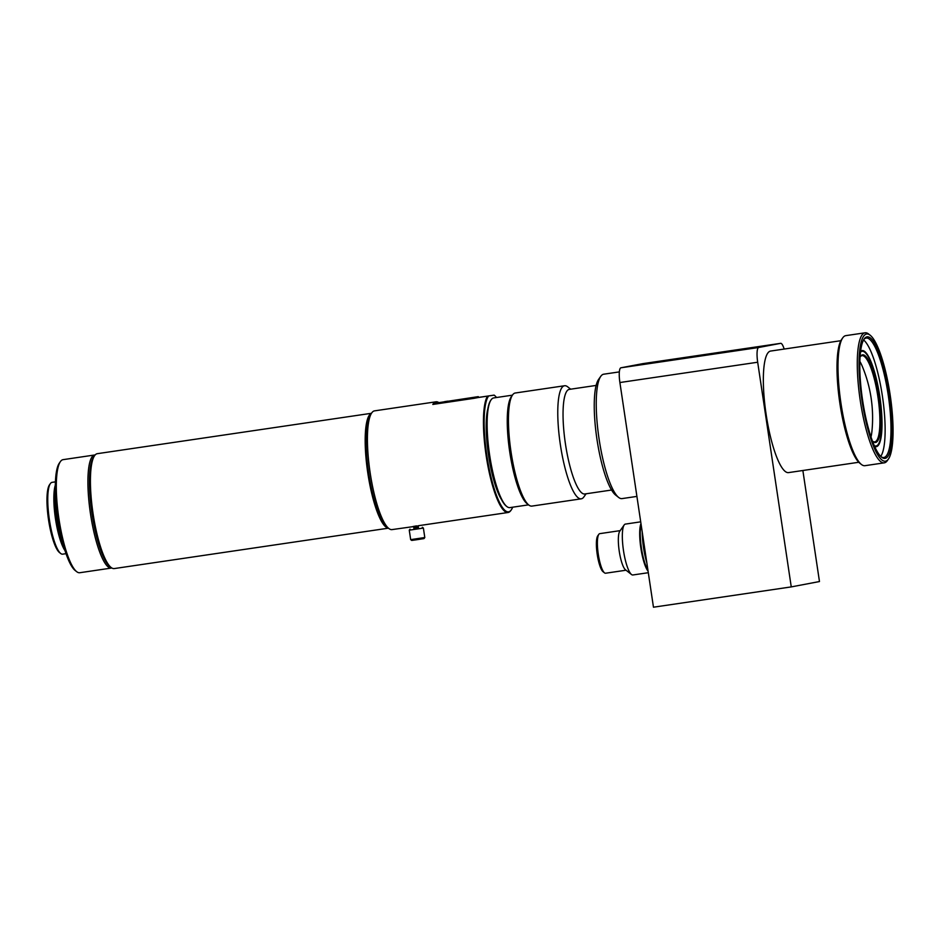 <?xml version="1.0" encoding="UTF-8"?>
<svg xmlns="http://www.w3.org/2000/svg" width="940" height="940" viewBox="0 0 940 940"><rect width="100%" height="100%" fill="white"/><g stroke="black" fill="none" stroke-linecap="round" stroke-linejoin="round"><path stroke-width="1.41" d="M468.496 398.196L471.951 397.655L468.496 398.196M453.714 400.416L462.691 399.018L453.714 400.416M444.655 401.639L447.757 401.157L444.655 401.639M441.201 402.297L444.315 401.803L441.201 402.297M418.23 526.447L418.441 527.869L415.68 528.303L413.929 528.538L413.718 527.129L418.23 526.447L418.7 525.672M413.718 527.129L413.06 526.647L418.711 525.801M413.917 528.491L418.441 527.81M409.253 530.172L423.388 528.069L424.798 537.527L410.674 539.642L409.253 530.172L410.04 529.126M410.674 539.642L411.732 540.429L416.514 539.76L424.022 538.585L424.798 537.527M413.048 526.506L416.49 525.895M642.243 532.087A28.576 6.38 81.6 0 0 643.536 547.679A28.576 6.38 81.6 0 0 646.849 562.884M641.127 524.614A25.721 5.734 81.6 0 0 641.409 547.961A25.721 5.734 81.6 0 0 647.93 570.134M640.962 523.521A25.721 5.734 81.6 0 0 640.857 548.043A25.721 5.734 81.6 0 0 648.083 571.179M640.716 521.829L625.382 524.097A25.721 5.734 81.6 0 0 624.184 524.955A25.721 5.734 81.6 0 0 623.49 550.605A25.721 5.734 81.6 0 0 631.48 574.493A25.721 5.734 81.6 0 0 632.879 574.975L648.318 572.707M624.184 524.955L619.777 531.229A19.998 4.465 81.6 0 0 619.237 551.181A19.998 4.465 81.6 0 0 625.452 569.758L631.48 574.493M620.189 530.63L599.755 533.65A19.998 4.465 81.6 0 0 598.827 534.32A19.998 4.465 81.6 0 0 598.287 554.271A19.998 4.465 81.6 0 0 604.502 572.848A19.998 4.465 81.6 0 0 605.595 573.224L626.028 570.216M598.827 534.32L597.722 535.882A18.577 4.148 81.6 0 0 597.229 554.412A18.577 4.148 81.6 0 0 602.998 571.661L604.502 572.848M858.772 462.269L788.554 472.609A61.441 13.7 -98.4 0 1 766.124 414.387A61.441 13.7 -98.4 0 1 770.647 351.055L840.865 340.703M888.418 459.061L887.325 460.623A65.73 14.664 -98.4 0 1 884.258 462.844L864.965 465.688A65.73 14.664 -98.4 0 1 861.393 464.454L859.877 463.267A64.296 14.347 -98.4 0 1 839.902 403.542A64.296 14.347 -98.4 0 1 841.629 339.422L842.734 337.86A65.73 14.664 -98.4 0 1 845.8 335.639L865.094 332.795A65.73 14.664 -98.4 0 1 868.666 334.041L870.17 335.216A64.296 14.347 -98.4 0 1 890.157 394.941A64.296 14.347 -98.4 0 1 888.418 459.061A64.296 14.347 -98.4 0 1 861.945 400.299A64.296 14.347 -98.4 0 1 870.17 335.216M861.393 464.454A65.73 14.664 -98.4 0 1 840.971 403.401A65.73 14.664 -98.4 0 1 842.734 337.86M884.258 462.844A65.73 14.664 -98.4 0 1 860.253 400.558A65.73 14.664 -98.4 0 1 865.094 332.795M889.522 395.059A61.441 13.7 -98.4 0 1 881.673 457.24A61.441 13.7 -98.4 0 1 862.579 400.17A61.441 13.7 -98.4 0 1 864.224 338.905A61.441 13.7 -98.4 0 1 889.522 395.059M863.825 339.54A60.372 13.466 -98.4 0 1 866.222 338.048A60.372 13.466 -98.4 0 1 888.253 395.258A60.372 13.466 -98.4 0 1 883.823 457.486A60.372 13.466 -98.4 0 1 881.097 456.758M863.566 339.986A60.372 13.466 -98.4 0 1 882.402 396.116A60.372 13.466 -98.4 0 1 880.721 456.394M860.593 351.313A48.575 10.834 -98.4 0 1 879.817 396.61A48.575 10.834 -98.4 0 1 874.611 446.418M878.16 444.549A48.175 10.751 -98.4 0 1 878.042 444.726A48.175 10.751 -98.4 0 1 874.529 446.218M860.5 352.147A47.87 10.681 -98.4 0 1 864.694 352.195A47.87 10.681 -98.4 0 1 879.57 396.656A47.87 10.681 -98.4 0 1 878.277 444.385A47.87 10.681 -98.4 0 1 874.27 445.642M860.57 351.525A48.175 10.751 -98.4 0 1 864.365 351.936A48.175 10.751 -98.4 0 1 864.53 352.065M860.053 357.13A44.298 9.882 -98.4 0 1 860.547 356.319A44.298 9.882 -98.4 0 1 878.783 396.809A44.298 9.882 -98.4 0 1 873.119 441.636A44.298 9.882 -98.4 0 1 872.414 441.001M860.276 356.742A43.581 9.717 -98.4 0 1 862.027 355.637A43.581 9.717 -98.4 0 1 877.937 396.939A43.581 9.717 -98.4 0 1 874.741 441.859A43.581 9.717 -98.4 0 1 872.743 441.306M859.865 361.395A43.581 9.717 -98.4 0 1 862.485 366.8A134.303 134.303 0 0 1 871.956 431.037A43.581 9.717 -98.4 0 1 871.004 436.971M611.552 490.034L584.739 493.982A52.863 11.797 -98.4 0 1 565.434 443.88A52.863 11.797 -98.4 0 1 569.323 389.383L596.148 385.423M586.09 493.782L583.893 496.907A57.152 12.749 -98.4 0 1 581.226 498.835A57.152 12.749 -98.4 0 1 560.357 444.667A57.152 12.749 -98.4 0 1 564.564 385.753A57.152 12.749 -98.4 0 1 567.678 386.822L570.674 389.184M581.226 498.835L531.899 506.096A57.152 12.749 -98.4 0 1 528.797 505.027A57.152 12.749 -98.4 0 1 511.031 451.94A57.152 12.749 -98.4 0 1 512.57 394.941A57.152 12.749 -98.4 0 1 515.238 393.014L564.564 385.753M528.797 505.027L526.988 503.605A55.437 12.361 -98.4 0 1 509.762 452.105A55.437 12.361 -98.4 0 1 511.254 396.821L512.57 394.941M528.574 504.851L509.88 507.612A55.437 12.361 -98.4 0 1 506.872 506.566A55.437 12.361 -98.4 0 1 489.634 455.078A55.437 12.361 -98.4 0 1 491.127 399.794A55.437 12.361 -98.4 0 1 493.712 397.926L512.418 395.164M506.872 506.566L506.261 506.096A54.861 12.244 -98.4 0 1 489.211 455.136A54.861 12.244 -98.4 0 1 490.692 400.416L491.127 399.794M501.337 499.305A51.724 11.539 -98.4 0 1 488.53 455.207A51.724 11.539 -98.4 0 1 487.93 408.348M494.111 395.129L478.413 397.432L494.135 395.141A59.431 13.254 -98.4 0 1 494.44 395.364A59.431 13.254 -98.4 0 1 496.52 397.514M494.111 395.117L432.811 404.447A60.007 13.383 81.6 0 1 436.007 401.803L374.555 410.862A60.007 13.383 -98.4 0 0 371.747 412.883A60.007 13.383 -98.4 0 0 370.137 472.726A60.007 13.383 -98.4 0 0 388.784 528.468A60.007 13.383 -98.4 0 0 392.051 529.596L413.06 526.647M512.676 507.201A59.431 13.254 -98.4 0 1 511.301 509.856A59.431 13.254 -98.4 0 1 486.838 455.524A59.431 13.254 -98.4 0 1 488.459 396.222M511.301 509.856L510.866 510.479A60.007 13.383 -98.4 0 1 508.07 512.5A60.007 13.383 -98.4 0 1 486.156 455.63A60.007 13.383 -98.4 0 1 487.378 396.398M438.686 402.52A60.007 13.383 81.6 0 0 436.007 401.803M388.784 528.468L386.669 526.811A58.01 12.937 -98.4 0 1 368.645 472.926A58.01 12.937 -98.4 0 1 370.207 415.081L371.747 412.883M388.314 528.104A58.069 12.948 -98.4 0 1 367.81 473.055A58.069 12.948 -98.4 0 1 371.406 413.365M388.408 528.174L114.257 568.571A58.069 12.948 -98.4 0 1 111.096 567.478A58.069 12.948 -98.4 0 1 93.048 513.534A58.069 12.948 -98.4 0 1 94.611 455.63A58.069 12.948 -98.4 0 1 97.325 453.679L371.476 413.283M111.096 567.478L109.592 566.291A56.635 12.631 -98.4 0 1 91.991 513.675A56.635 12.631 -98.4 0 1 93.518 457.204L94.611 455.63M111.801 567.971A57.152 12.749 -98.4 0 1 111.367 568.066A57.152 12.749 -98.4 0 1 90.498 513.91A57.152 12.749 -98.4 0 1 94.705 454.984A57.152 12.749 -98.4 0 1 95.152 454.96M111.367 568.066L79.759 572.73A57.152 12.749 -98.4 0 1 76.645 571.649A57.152 12.749 -98.4 0 1 58.891 518.563A57.152 12.749 -98.4 0 1 60.43 461.564A57.152 12.749 -98.4 0 1 63.098 459.648L94.705 454.984M76.645 571.649L75.141 570.462A55.719 12.431 -98.4 0 1 57.822 518.704A55.719 12.431 -98.4 0 1 59.326 463.138L60.43 461.564M62.651 542.533A35.156 7.837 -98.4 0 1 56.823 518.657A35.156 7.837 -98.4 0 1 55.425 493.488M64.977 550.582A36.296 8.096 -98.4 0 1 55.483 518.868A36.296 8.096 -98.4 0 1 55.331 485.111M66.011 553.672L62.651 554.165A36.296 8.096 -98.4 0 1 60.677 553.472A36.296 8.096 -98.4 0 1 49.397 519.761A36.296 8.096 -98.4 0 1 50.384 483.571A36.296 8.096 -98.4 0 1 52.076 482.349L55.425 481.856M60.677 553.472L59.478 552.532A35.156 7.837 -98.4 0 1 48.551 519.879A35.156 7.837 -98.4 0 1 49.503 484.817L50.384 483.571M636.909 496.402L622.033 498.599A62.863 14.03 -98.4 0 1 618.614 497.413A62.863 14.03 -98.4 0 1 599.086 439.015A62.863 14.03 -98.4 0 1 600.778 376.317A62.863 14.03 -98.4 0 1 603.703 374.202L619.354 371.899M618.614 497.413L615.606 495.039A60.007 13.383 -98.4 0 1 596.959 439.297A60.007 13.383 -98.4 0 1 598.569 379.454L600.778 376.317M784.16 349.057A14.288 3.184 81.6 0 0 780.67 343.335L758.709 347.495A14.288 3.184 81.6 0 0 757.687 362.229L619.895 382.533L653.465 607.205L791.257 586.901L819.468 581.543L802.866 470.505M619.895 382.533A14.288 3.184 -98.4 0 1 620.917 367.798L758.709 347.495M642.854 363.639A14.288 3.184 -98.4 0 1 642.878 363.639L780.67 343.335A14.288 3.184 81.6 0 0 780.647 343.335L642.854 363.639L620.917 367.798M757.687 362.229L791.257 586.901M432.846 404.435L473.948 398.337L478.425 397.479L478.296 396.633L434.727 403.272L478.202 396.656M473.819 397.479L473.948 398.337M469.589 398.137L469.718 398.983M434.856 404.118L434.727 403.272L434.891 404.106M435.831 403.119L435.96 403.965M508.07 512.5L418.453 525.707M422.33 527.281L423.388 528.069M478.296 396.633L478.425 397.479"/></g></svg>
